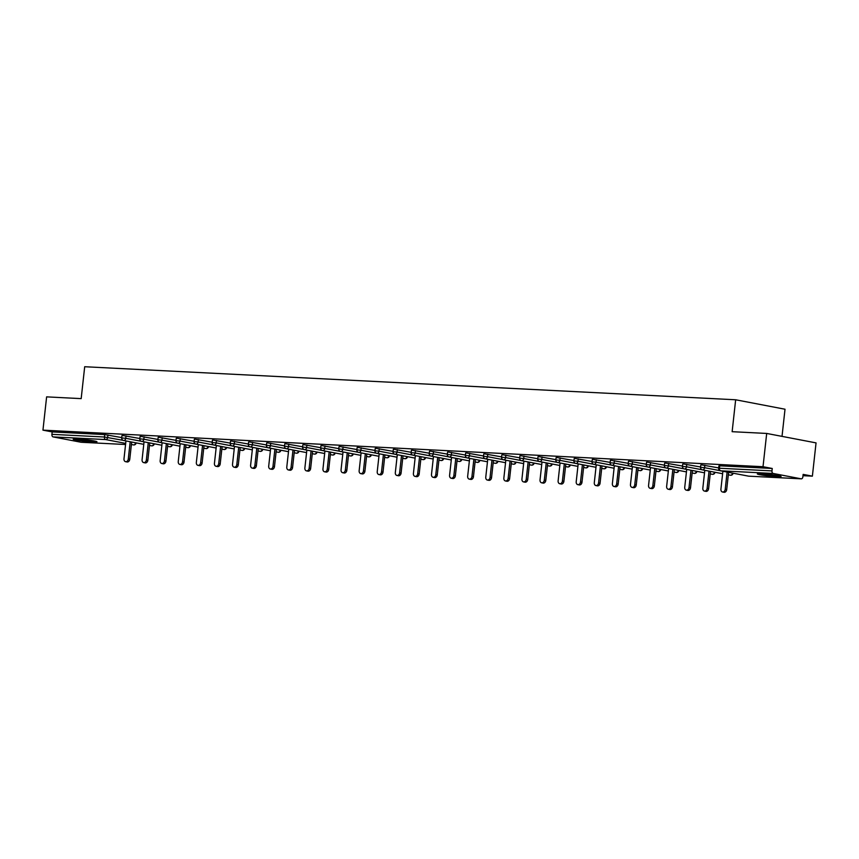 <?xml version="1.0" encoding="UTF-8"?>
<svg xmlns="http://www.w3.org/2000/svg" width="859" height="859" viewBox="0 0 859 859"><rect width="100%" height="100%" fill="white"/><g stroke="black" fill="none" stroke-linecap="round" stroke-linejoin="round"><path stroke-width="1.29" d="M92.783 441.966A11.951 0.816 -173.7 0 0 96.96 441.805A11.951 0.816 -173.7 0 0 90.109 440.291A11.951 0.816 -173.7 0 0 77.385 439.013A11.951 0.816 -173.7 0 0 73.208 439.174A11.951 0.816 -173.7 0 0 80.059 440.688A11.951 0.816 -173.7 0 0 92.783 441.966M776.901 476.702A11.951 0.816 -173.7 0 0 781.078 476.541A11.951 0.816 -173.7 0 0 774.227 475.038A11.951 0.816 -173.7 0 0 761.504 473.76A11.951 0.816 -173.7 0 0 757.327 473.921A11.951 0.816 -173.7 0 0 764.177 475.424A11.951 0.816 -173.7 0 0 776.901 476.702M782.023 436.372L785.019 409.228L735.658 399.779L84.697 366.729L81.175 398.63L46.622 396.869L42.95 430.144L763.017 466.716L766.69 433.441L816.05 442.89L812.378 476.154L803.144 474.393L802.875 476.82A2.298 1.503 92.9 0 1 801.286 478.839L748.758 476.165A2.298 1.503 92.9 0 0 748.887 476.165M803.004 475.682L812.378 476.154M773.207 473.47L720.68 470.807A2.298 1.503 92.9 0 1 719.455 468.241L718.65 468.273L718.919 465.846L719.724 465.814L719.455 468.241L771.983 470.904A2.298 1.503 92.9 0 0 773.207 473.47L801.146 478.817A2.298 1.503 92.9 0 0 801.286 478.839M719.724 465.814L772.252 468.477L763.017 466.716M771.983 470.904L772.252 468.477M81.347 442.267A2.298 1.503 -87.1 0 1 81.218 442.267A2.298 1.503 -87.1 0 1 81.079 442.256L53.14 436.909A2.298 1.503 -87.1 0 1 51.916 434.343L52.184 431.916L42.95 430.144M735.658 399.779L732.136 431.69L766.69 433.441M52.184 431.916L104.712 434.579L121.763 437.596M126.015 435.867L125.747 438.305L121.72 437.961L121.989 435.524L122.794 435.502L139.856 438.519M144.108 436.791L143.84 439.217L139.813 438.874L140.081 436.447L140.887 436.415L157.938 439.432M162.19 437.703L161.922 440.141L157.906 439.797L158.174 437.371L158.969 437.338L176.031 440.356M180.283 438.627L180.014 441.054L175.988 440.71L176.256 438.283L177.061 438.251L194.123 441.268M198.375 439.54L198.107 441.977L194.08 441.633L194.349 439.207L195.154 439.174L212.205 442.192M216.457 440.463L216.189 442.89L212.162 442.557L212.431 440.119L213.236 440.087L230.298 443.115M234.55 441.376L234.282 443.813L230.255 443.469L230.523 441.043L231.329 441.011L248.38 444.028M252.632 442.299L252.363 444.726L248.348 444.393L248.616 441.956L249.421 441.923L266.473 444.951M270.725 443.223L270.456 445.649L266.43 445.306L266.698 442.879L267.503 442.847L284.565 445.864M288.817 444.135L288.549 446.562L284.522 446.229L284.791 443.792L285.596 443.759L302.647 446.787M306.899 445.059L306.631 447.485L302.615 447.142L302.883 444.715L303.678 444.683L320.74 447.7M324.992 445.971L324.723 448.409L320.697 448.065L320.965 445.628L321.771 445.606L338.833 448.623M343.085 446.895L342.816 449.321L338.79 448.978L339.058 446.551L339.863 446.519L356.914 449.536M361.167 447.807L360.898 450.245L356.872 449.901L357.14 447.475L357.945 447.442L375.007 450.46M379.259 448.731L378.991 451.158L374.964 450.825L375.233 448.387L376.038 448.355L393.089 451.372M397.341 449.644L397.073 452.081L393.057 451.737L393.325 449.311L394.12 449.278L411.182 452.296M415.434 450.567L415.165 452.994L411.139 452.661L411.407 450.223L412.213 450.191L429.275 453.219M433.527 451.49L433.258 453.917L429.232 453.573L429.5 451.147L430.305 451.115L447.356 454.132M451.609 452.403L451.34 454.83L447.324 454.497L447.593 452.059L448.387 452.027L465.449 455.055M469.701 453.327L469.433 455.753L465.406 455.41L465.675 452.983L466.48 452.951L483.531 455.968M487.783 454.239L487.515 456.677L483.499 456.333L483.767 453.896L484.573 453.874L501.624 456.891M505.876 455.163L505.607 457.589L501.581 457.246L501.849 454.819L502.655 454.787L519.716 457.804M523.969 456.075L523.7 458.513L519.674 458.169L519.942 455.742L520.747 455.71L537.798 458.727M542.05 456.999L541.782 459.425L537.766 459.082L538.035 456.655L538.829 456.623L555.891 459.64M560.143 457.911L559.875 460.349L555.848 460.005L556.117 457.579L556.922 457.546L573.984 460.564M578.236 458.835L577.967 461.262L573.941 460.929L574.209 458.491L575.015 458.459L592.066 461.487M596.318 459.748L596.049 462.185L592.034 461.841L592.302 459.415L593.097 459.382L610.158 462.4M614.41 460.671L614.142 463.098L610.115 462.765L610.384 460.327L611.189 460.295L628.24 463.323M632.492 461.594L632.224 464.021L628.208 463.677L628.477 461.251L629.282 461.219L646.333 464.236M650.585 462.507L650.317 464.934L646.29 464.601L646.559 462.163L647.364 462.131L664.426 465.159M668.678 463.43L668.409 465.857L664.383 465.514L664.651 463.087L665.457 463.055L682.508 466.072M686.76 464.343L686.491 466.781L682.476 466.437L682.744 464L683.539 463.978L700.6 466.995M704.852 465.267L704.584 467.693L700.557 467.35L700.826 464.923L701.631 464.891L718.693 467.908M722.891 471.237L720.916 489.104A2.835 2.137 -79.2 0 0 722.526 491.992A2.835 2.137 -79.2 0 0 725.211 489.319L727.111 472.053M725.211 489.319L726.693 489.598A2.835 2.137 100.8 0 1 724.008 492.271L722.526 491.992M726.693 489.598L728.593 472.332M704.799 470.324L702.834 488.18A2.835 2.137 -79.2 0 0 704.444 491.069A2.835 2.137 -79.2 0 0 707.118 488.395L709.029 471.129M707.118 488.395L708.6 488.685A2.835 2.137 100.8 0 1 705.926 491.359L704.444 491.069M708.6 488.685L710.511 471.408M686.717 469.401L684.741 487.257A2.835 2.137 -79.2 0 0 686.352 490.156A2.835 2.137 -79.2 0 0 689.025 487.483L690.937 470.206M689.025 487.483L690.507 487.762A2.835 2.137 100.8 0 1 687.834 490.435L686.352 490.156M690.507 487.762L692.418 470.496M668.624 468.488L666.648 486.344A2.835 2.137 -79.2 0 0 668.259 489.233A2.835 2.137 -79.2 0 0 670.943 486.559L672.844 469.293M670.943 486.559L672.425 486.849A2.835 2.137 100.8 0 1 669.741 489.523L668.259 489.233M672.425 486.849L674.326 469.572M650.531 467.564L648.566 485.421A2.835 2.137 -79.2 0 0 650.177 488.32A2.835 2.137 -79.2 0 0 652.851 485.646L654.762 468.37M652.851 485.646L654.333 485.926A2.835 2.137 100.8 0 1 651.659 488.599L650.177 488.32M654.333 485.926L656.244 468.66M632.449 466.641L630.474 484.508A2.835 2.137 -79.2 0 0 632.084 487.397A2.835 2.137 -79.2 0 0 634.769 484.723L636.669 467.457M634.769 484.723L636.251 485.002A2.835 2.137 100.8 0 1 633.566 487.687L632.084 487.397M636.251 485.002L638.151 467.736M761.418 473.749A11.876 0.816 -173.7 0 0 777.127 475.489M775.902 475.285A10.34 0.709 6.3 0 1 762.652 473.824M77.299 439.013A11.876 0.816 -173.7 0 0 92.997 440.742M91.784 440.549A10.34 0.709 6.3 0 1 78.534 439.089M614.357 465.728L612.381 483.585A2.835 2.137 -79.2 0 0 614.002 486.484A2.835 2.137 -79.2 0 0 616.676 483.81L618.587 466.534M616.676 483.81L618.158 484.089A2.835 2.137 100.8 0 1 615.474 486.763L614.002 486.484M618.158 484.089L620.058 466.824M596.264 464.805L594.299 482.672A2.835 2.137 -79.2 0 0 595.91 485.56A2.835 2.137 -79.2 0 0 598.583 482.887L600.495 465.621M598.583 482.887L600.065 483.166A2.835 2.137 100.8 0 1 597.392 485.84L595.91 485.56M600.065 483.166L601.976 465.9M578.182 463.892L576.206 481.749A2.835 2.137 -79.2 0 0 577.817 484.648A2.835 2.137 -79.2 0 0 580.501 481.963L582.402 464.698M580.501 481.963L581.983 482.253A2.835 2.137 100.8 0 1 579.299 484.927L577.817 484.648M581.983 482.253L583.884 464.987M560.089 462.969L558.125 480.836A2.835 2.137 -79.2 0 0 559.735 483.724A2.835 2.137 -79.2 0 0 562.409 481.051L564.32 463.785M562.409 481.051L563.891 481.33A2.835 2.137 100.8 0 1 561.217 484.004L559.735 483.724M563.891 481.33L565.802 464.064M542.008 462.056L540.032 479.913A2.835 2.137 -79.2 0 0 541.642 482.801A2.835 2.137 -79.2 0 0 544.316 480.127L546.227 462.861M544.316 480.127L545.798 480.417A2.835 2.137 100.8 0 1 543.124 483.091L541.642 482.801M545.798 480.417L547.709 463.141M523.915 461.133L521.939 479A2.835 2.137 -79.2 0 0 523.55 481.888A2.835 2.137 -79.2 0 0 526.234 479.215L528.135 461.938M526.234 479.215L527.716 479.494A2.835 2.137 100.8 0 1 525.032 482.167L523.55 481.888M527.716 479.494L529.616 462.228M505.822 460.22L503.857 478.076A2.835 2.137 -79.2 0 0 505.468 480.965A2.835 2.137 -79.2 0 0 508.141 478.291L510.053 461.025M508.141 478.291L509.623 478.581A2.835 2.137 100.8 0 1 506.95 481.255L505.468 480.965M509.623 478.581L511.534 461.304M487.74 459.297L485.764 477.153A2.835 2.137 -79.2 0 0 487.375 480.052A2.835 2.137 -79.2 0 0 490.059 477.379L491.96 460.102M490.059 477.379L491.541 477.658A2.835 2.137 100.8 0 1 488.857 480.331L487.375 480.052M491.541 477.658L493.442 460.392M469.648 458.384L467.672 476.24A2.835 2.137 -79.2 0 0 469.293 479.129A2.835 2.137 -79.2 0 0 471.967 476.455L473.878 459.189M471.967 476.455L473.449 476.745A2.835 2.137 100.8 0 1 470.775 479.419L469.293 479.129M473.449 476.745L475.349 459.468M451.555 457.46L449.59 475.317A2.835 2.137 -79.2 0 0 451.2 478.216A2.835 2.137 -79.2 0 0 453.874 475.542L455.785 458.266M453.874 475.542L455.356 475.822A2.835 2.137 100.8 0 1 452.682 478.495L451.2 478.216M455.356 475.822L457.267 458.556M433.473 456.537L431.497 474.404A2.835 2.137 -79.2 0 0 433.108 477.293A2.835 2.137 -79.2 0 0 435.792 474.619L437.693 457.353M435.792 474.619L437.274 474.898A2.835 2.137 100.8 0 1 434.59 477.583L433.108 477.293M437.274 474.898L439.174 457.632M415.38 455.624L413.415 473.481A2.835 2.137 -79.2 0 0 415.026 476.38A2.835 2.137 -79.2 0 0 417.699 473.706L419.611 456.43M417.699 473.706L419.181 473.985A2.835 2.137 100.8 0 1 416.508 476.659L415.026 476.38M419.181 473.985L421.093 456.72M397.298 454.701L395.323 472.568A2.835 2.137 -79.2 0 0 396.933 475.457A2.835 2.137 -79.2 0 0 399.618 472.783L401.518 455.517M399.618 472.783L401.089 473.062A2.835 2.137 100.8 0 1 398.415 475.736L396.933 475.457M401.089 473.062L403 455.796M379.206 453.788L377.23 471.645A2.835 2.137 -79.2 0 0 378.84 474.544A2.835 2.137 -79.2 0 0 381.525 471.859L383.425 454.594M381.525 471.859L383.007 472.149A2.835 2.137 100.8 0 1 380.322 474.823L378.84 474.544M383.007 472.149L384.907 454.873M361.113 452.865L359.148 470.732A2.835 2.137 -79.2 0 0 360.759 473.62A2.835 2.137 -79.2 0 0 363.432 470.947L365.343 453.681M363.432 470.947L364.914 471.226A2.835 2.137 100.8 0 1 362.24 473.9L360.759 473.62M364.914 471.226L366.825 453.96M343.031 451.952L341.055 469.809A2.835 2.137 -79.2 0 0 342.666 472.697A2.835 2.137 -79.2 0 0 345.35 470.023L347.251 452.757M345.35 470.023L346.832 470.313A2.835 2.137 100.8 0 1 344.148 472.987L342.666 472.697M346.832 470.313L348.733 453.037M324.938 451.029L322.963 468.885A2.835 2.137 -79.2 0 0 324.584 471.784A2.835 2.137 -79.2 0 0 327.258 469.111L329.169 451.834M327.258 469.111L328.739 469.39A2.835 2.137 100.8 0 1 326.066 472.063L324.584 471.784M328.739 469.39L330.64 452.124M306.846 450.116L304.881 467.972A2.835 2.137 -79.2 0 0 306.491 470.861A2.835 2.137 -79.2 0 0 309.165 468.187L311.076 450.921M309.165 468.187L310.647 468.477A2.835 2.137 100.8 0 1 307.973 471.151L306.491 470.861M310.647 468.477L312.558 451.2M288.764 449.193L286.788 467.049A2.835 2.137 -79.2 0 0 288.399 469.948A2.835 2.137 -79.2 0 0 291.083 467.275L292.983 449.998M291.083 467.275L292.565 467.554A2.835 2.137 100.8 0 1 289.88 470.227L288.399 469.948M292.565 467.554L294.465 450.288M270.671 448.269L268.706 466.136A2.835 2.137 -79.2 0 0 270.317 469.025A2.835 2.137 -79.2 0 0 272.99 466.351L274.901 449.085M272.99 466.351L274.472 466.641A2.835 2.137 100.8 0 1 271.798 469.315L270.317 469.025M274.472 466.641L276.383 449.364M252.589 447.356L250.613 465.213A2.835 2.137 -79.2 0 0 252.224 468.112A2.835 2.137 -79.2 0 0 254.908 465.438L256.809 448.162M254.908 465.438L256.379 465.718A2.835 2.137 100.8 0 1 253.706 468.391L252.224 468.112M256.379 465.718L258.291 448.452M234.496 446.433L232.521 464.3A2.835 2.137 -79.2 0 0 234.142 467.189A2.835 2.137 -79.2 0 0 236.816 464.515L238.716 447.249M236.816 464.515L238.297 464.794A2.835 2.137 100.8 0 1 235.613 467.479L234.142 467.189M238.297 464.794L240.198 447.528M216.404 445.52L214.439 463.377A2.835 2.137 -79.2 0 0 216.049 466.276A2.835 2.137 -79.2 0 0 218.723 463.592L220.634 446.326M218.723 463.592L220.205 463.881A2.835 2.137 100.8 0 1 217.531 466.555L216.049 466.276M220.205 463.881L222.116 446.616M198.322 444.597L196.346 462.464A2.835 2.137 -79.2 0 0 197.957 465.353A2.835 2.137 -79.2 0 0 200.641 462.679L202.541 445.413M200.641 462.679L202.123 462.958A2.835 2.137 100.8 0 1 199.438 465.632L197.957 465.353M202.123 462.958L204.023 445.692M180.229 443.684L178.253 461.541A2.835 2.137 -79.2 0 0 179.875 464.429A2.835 2.137 -79.2 0 0 182.548 461.755L184.46 444.49M182.548 461.755L184.03 462.045A2.835 2.137 100.8 0 1 181.356 464.719L179.875 464.429M184.03 462.045L185.941 444.769M162.136 442.761L160.171 460.628A2.835 2.137 -79.2 0 0 161.782 463.516A2.835 2.137 -79.2 0 0 164.456 460.843L166.367 443.577M164.456 460.843L165.937 461.122A2.835 2.137 100.8 0 1 163.264 463.796L161.782 463.516M165.937 461.122L167.849 443.856M144.054 441.848L142.079 459.705A2.835 2.137 -79.2 0 0 143.689 462.593A2.835 2.137 -79.2 0 0 146.374 459.919L148.274 442.653M146.374 459.919L147.855 460.209A2.835 2.137 100.8 0 1 145.171 462.883L143.689 462.593M147.855 460.209L149.756 442.933M125.962 440.925L123.997 458.781A2.835 2.137 -79.2 0 0 125.607 461.68A2.835 2.137 -79.2 0 0 128.281 459.007L130.192 441.73M128.281 459.007L129.763 459.286A2.835 2.137 100.8 0 1 127.089 461.959L125.607 461.68M129.763 459.286L131.674 442.02M718.65 468.273A2.298 2.298 0 0 0 720.497 470.786A2.298 1.739 100.8 0 0 720.68 470.807L748.619 476.154L801.146 478.817M720.497 470.786L748.436 476.133A2.298 1.739 100.8 0 0 748.619 476.154A2.298 1.503 92.9 0 0 748.758 476.165A2.298 2.298 0 0 1 748.436 476.133A2.298 1.739 100.8 0 1 748.264 476.079M81.079 442.256L125.564 444.511L81.218 442.267M135.593 442.772A2.298 1.739 -79.2 0 1 133.607 444.919A2.298 1.503 -87.1 0 0 133.736 444.941L131.395 444.5M125.693 443.405L105.668 439.572L53.14 436.909M51.916 434.343L104.444 437.006L104.712 434.579M107.923 434.955L107.654 437.381A2.298 1.739 -79.2 0 1 105.668 439.572A2.298 1.503 -87.1 0 1 104.444 437.006L123.159 440.345M700.557 467.35A2.298 2.298 0 0 0 702.415 469.862A2.298 1.739 100.8 0 0 702.598 469.884A2.298 1.739 -79.2 0 0 704.584 467.693L720.089 470.668M733.071 473.202L733.071 473.202A2.298 2.298 0 0 1 730.354 475.21A2.298 1.739 100.8 0 1 730.171 475.167M728.325 474.823L730.354 475.21A2.298 1.739 100.8 0 0 730.526 475.231A2.298 1.739 -79.2 0 0 732.512 473.084M682.476 466.437A2.298 2.298 0 0 0 684.322 468.95A2.298 1.739 100.8 0 0 684.505 468.971A2.298 1.739 -79.2 0 0 686.491 466.781L701.996 469.744M664.383 465.514A2.298 2.298 0 0 0 666.24 468.026A2.298 1.739 100.8 0 0 666.412 468.048A2.298 1.739 -79.2 0 0 668.409 465.857L683.914 468.821M646.29 464.601A2.298 2.298 0 0 0 648.148 467.103A2.298 1.739 100.8 0 0 648.33 467.124A2.298 1.739 -79.2 0 0 650.317 464.934L665.822 467.908M628.208 463.677A2.298 2.298 0 0 0 630.055 466.19A2.298 1.739 100.8 0 0 630.238 466.212A2.298 1.739 -79.2 0 0 632.224 464.021L647.74 466.985M610.115 462.765A2.298 2.298 0 0 0 611.973 465.267A2.298 1.739 100.8 0 0 612.145 465.288A2.298 1.739 -79.2 0 0 614.142 463.098L629.647 466.072M592.034 461.841A2.298 2.298 0 0 0 593.88 464.354A2.298 1.739 100.8 0 0 594.063 464.375A2.298 1.739 -79.2 0 0 596.049 462.185L611.554 465.148M573.941 460.929A2.298 2.298 0 0 0 575.788 463.43A2.298 1.739 100.8 0 0 575.97 463.452A2.298 1.739 -79.2 0 0 577.967 461.262L593.472 464.236M555.848 460.005A2.298 2.298 0 0 0 557.706 462.518A2.298 1.739 100.8 0 0 557.888 462.539A2.298 1.739 -79.2 0 0 559.875 460.349L575.38 463.312M537.766 459.082A2.298 2.298 0 0 0 539.613 461.594A2.298 1.739 100.8 0 0 539.796 461.616A2.298 1.739 -79.2 0 0 541.782 459.425L557.287 462.4M519.674 458.169A2.298 2.298 0 0 0 521.531 460.682A2.298 1.739 100.8 0 0 521.703 460.703A2.298 1.739 -79.2 0 0 523.7 458.513L539.205 461.476M501.581 457.246A2.298 2.298 0 0 0 503.438 459.758A2.298 1.739 100.8 0 0 503.621 459.78A2.298 1.739 -79.2 0 0 505.607 457.589L521.112 460.553M483.499 456.333A2.298 2.298 0 0 0 485.346 458.846A2.298 1.739 100.8 0 0 485.528 458.867A2.298 1.739 -79.2 0 0 487.515 456.677L503.03 459.64M465.406 455.41A2.298 2.298 0 0 0 467.264 457.922A2.298 1.739 100.8 0 0 467.436 457.944A2.298 1.739 -79.2 0 0 469.433 455.753L484.938 458.717M447.324 454.497A2.298 2.298 0 0 0 449.171 456.999A2.298 1.739 100.8 0 0 449.354 457.02A2.298 1.739 -79.2 0 0 451.34 454.83L466.845 457.804M429.232 453.573A2.298 2.298 0 0 0 431.078 456.086A2.298 1.739 100.8 0 0 431.261 456.108A2.298 1.739 -79.2 0 0 433.258 453.917L448.763 456.881M411.139 452.661A2.298 2.298 0 0 0 412.996 455.163A2.298 1.739 100.8 0 0 413.179 455.184A2.298 1.739 -79.2 0 0 415.165 452.994L430.67 455.968M393.057 451.737A2.298 2.298 0 0 0 394.904 454.25A2.298 1.739 100.8 0 0 395.086 454.271A2.298 1.739 -79.2 0 0 397.073 452.081L412.578 455.045M374.964 450.825A2.298 2.298 0 0 0 376.822 453.327A2.298 1.739 100.8 0 0 376.994 453.348A2.298 1.739 -79.2 0 0 378.991 451.158L394.496 454.132M356.872 449.901A2.298 2.298 0 0 0 358.729 452.414A2.298 1.739 100.8 0 0 358.912 452.435A2.298 1.739 -79.2 0 0 360.898 450.245L376.403 453.208M338.79 448.978A2.298 2.298 0 0 0 340.636 451.49A2.298 1.739 100.8 0 0 340.819 451.512A2.298 1.739 -79.2 0 0 342.816 449.321L358.321 452.296M320.697 448.065A2.298 2.298 0 0 0 322.554 450.578A2.298 1.739 100.8 0 0 322.726 450.599A2.298 1.739 -79.2 0 0 324.723 448.409L340.228 451.372M302.615 447.142A2.298 2.298 0 0 0 304.462 449.654A2.298 1.739 100.8 0 0 304.644 449.676A2.298 1.739 -79.2 0 0 306.631 447.485L322.136 450.449M284.522 446.229A2.298 2.298 0 0 0 286.369 448.731A2.298 1.739 100.8 0 0 286.552 448.752A2.298 1.739 -79.2 0 0 288.549 446.562L304.054 449.536M266.43 445.306A2.298 2.298 0 0 0 268.287 447.818A2.298 1.739 100.8 0 0 268.47 447.84A2.298 1.739 -79.2 0 0 270.456 445.649L285.961 448.613M248.348 444.393A2.298 2.298 0 0 0 250.194 446.895A2.298 1.739 100.8 0 0 250.377 446.916A2.298 1.739 -79.2 0 0 252.363 444.726L267.868 447.7M230.255 443.469A2.298 2.298 0 0 0 232.113 445.982A2.298 1.739 100.8 0 0 232.284 446.004A2.298 1.739 -79.2 0 0 234.282 443.813L249.786 446.777M212.162 442.557A2.298 2.298 0 0 0 214.02 445.059A2.298 1.739 100.8 0 0 214.202 445.08A2.298 1.739 -79.2 0 0 216.189 442.89L231.694 445.864M194.08 441.633A2.298 2.298 0 0 0 195.927 444.146A2.298 1.739 100.8 0 0 196.11 444.167A2.298 1.739 -79.2 0 0 198.107 441.977L213.612 444.941M175.988 440.71A2.298 2.298 0 0 0 177.845 443.223A2.298 1.739 100.8 0 0 178.017 443.244A2.298 1.739 -79.2 0 0 180.014 441.054L195.519 444.028M157.906 439.797A2.298 2.298 0 0 0 159.753 442.31A2.298 1.739 100.8 0 0 159.935 442.331A2.298 1.739 -79.2 0 0 161.922 440.141L177.426 443.104M139.813 438.874A2.298 2.298 0 0 0 141.66 441.386A2.298 1.739 100.8 0 0 141.842 441.408A2.298 1.739 -79.2 0 0 143.84 439.217L159.345 442.181M121.72 437.961A2.298 2.298 0 0 0 123.578 440.474A2.298 1.739 100.8 0 0 123.76 440.495A2.298 1.739 -79.2 0 0 125.747 438.305L141.252 441.268M714.978 472.289L714.978 472.289A2.298 2.298 0 0 1 712.261 474.297A2.298 1.739 100.8 0 1 712.09 474.243M710.232 473.9L712.261 474.297A2.298 1.739 100.8 0 0 712.444 474.318A2.298 1.739 -79.2 0 0 714.43 472.16M692.139 472.987L694.169 473.373A2.298 1.739 100.8 0 0 694.351 473.395A2.298 1.739 -79.2 0 0 696.338 471.247M696.885 471.366A2.298 2.298 0 0 1 694.169 473.373A2.298 1.739 100.8 0 1 693.997 473.33M674.057 472.063L676.087 472.45A2.298 1.739 100.8 0 0 676.269 472.471A2.298 1.739 -79.2 0 0 678.256 470.324M678.803 470.453A2.298 2.298 0 0 1 676.087 472.45A2.298 1.739 100.8 0 1 675.904 472.407M655.965 471.151L657.994 471.537A2.298 1.739 100.8 0 0 658.177 471.559A2.298 1.739 -79.2 0 0 660.163 469.411M660.711 469.529A2.298 2.298 0 0 1 657.994 471.537A2.298 1.739 100.8 0 1 657.822 471.494M637.872 470.227L639.912 470.614A2.298 1.739 100.8 0 0 640.084 470.635A2.298 1.739 -79.2 0 0 642.07 468.488M642.618 468.617A2.298 2.298 0 0 1 639.912 470.614A2.298 1.739 100.8 0 1 639.73 470.571M623.988 467.575A2.298 1.739 -79.2 0 1 622.002 469.723A2.298 1.739 100.8 0 1 621.819 469.701A2.298 2.298 0 0 0 624.536 467.693L624.514 467.672M619.79 469.315L621.819 469.701A2.298 1.739 100.8 0 1 621.648 469.648M606.443 466.781L606.443 466.781A2.298 2.298 0 0 1 603.727 468.778A2.298 1.739 100.8 0 1 603.555 468.735M601.697 468.391L603.727 468.778A2.298 1.739 100.8 0 0 603.909 468.799A2.298 1.739 -79.2 0 0 605.896 466.652M588.361 465.857L588.361 465.857A2.298 2.298 0 0 1 585.645 467.865A2.298 1.739 100.8 0 1 585.462 467.811M583.615 467.479L585.645 467.865A2.298 1.739 100.8 0 0 585.817 467.887A2.298 1.739 -79.2 0 0 587.803 465.728M570.269 464.934L570.269 464.934A2.298 2.298 0 0 1 567.552 466.942A2.298 1.739 100.8 0 1 567.38 466.899M565.523 466.555L567.552 466.942A2.298 1.739 100.8 0 0 567.735 466.963A2.298 1.739 -79.2 0 0 569.721 464.816M552.176 464.021L552.176 464.021A2.298 2.298 0 0 1 549.459 466.029A2.298 1.739 100.8 0 1 549.288 465.975M547.43 465.632L549.459 466.029A2.298 1.739 100.8 0 0 549.642 466.05A2.298 1.739 -79.2 0 0 551.628 463.892M533.546 462.98A2.298 1.739 -79.2 0 1 531.56 465.127A2.298 1.739 100.8 0 1 531.377 465.106A2.298 2.298 0 0 0 534.094 463.098L534.073 463.076M529.348 464.719L531.377 465.106A2.298 1.739 100.8 0 1 531.195 465.063M516.001 462.185L516.001 462.185A2.298 2.298 0 0 1 513.285 464.193A2.298 1.739 100.8 0 1 513.113 464.139M511.255 463.796L513.285 464.193A2.298 1.739 100.8 0 0 513.467 464.214A2.298 1.739 -79.2 0 0 515.454 462.056M497.919 461.262L497.919 461.262A2.298 2.298 0 0 1 495.203 463.269A2.298 1.739 100.8 0 1 495.02 463.226M493.163 462.883L495.203 463.269A2.298 1.739 100.8 0 0 495.375 463.291A2.298 1.739 -79.2 0 0 497.361 461.143M479.827 460.349L479.827 460.349A2.298 2.298 0 0 1 477.11 462.346A2.298 1.739 100.8 0 1 476.938 462.303M475.081 461.959L477.11 462.346A2.298 1.739 100.8 0 0 477.293 462.367A2.298 1.739 -79.2 0 0 479.279 460.22M461.734 459.425L461.734 459.425A2.298 2.298 0 0 1 459.017 461.433A2.298 1.739 100.8 0 1 458.846 461.39M456.988 461.047L459.017 461.433A2.298 1.739 100.8 0 0 459.2 461.455A2.298 1.739 -79.2 0 0 461.186 459.307M443.094 458.384A2.298 1.739 -79.2 0 1 441.107 460.531A2.298 1.739 100.8 0 1 440.935 460.51A2.298 2.298 0 0 0 443.652 458.513L443.631 458.491M438.906 460.123L440.935 460.51A2.298 1.739 100.8 0 1 440.753 460.467M425.012 457.471A2.298 1.739 -79.2 0 1 423.025 459.619A2.298 1.739 100.8 0 1 422.843 459.597A2.298 2.298 0 0 0 425.559 457.589L425.549 457.568M420.813 459.211L422.843 459.597A2.298 1.739 100.8 0 1 422.671 459.544M406.919 456.548A2.298 1.739 -79.2 0 1 404.933 458.695A2.298 1.739 100.8 0 1 404.75 458.674A2.298 2.298 0 0 0 407.467 456.666L407.456 456.644M402.721 458.287L404.75 458.674A2.298 1.739 100.8 0 1 404.578 458.631M388.837 455.624A2.298 1.739 -79.2 0 1 386.851 457.783A2.298 1.739 100.8 0 1 386.668 457.761A2.298 2.298 0 0 0 389.385 455.753L389.363 455.732M384.639 457.364L386.668 457.761A2.298 1.739 100.8 0 1 386.486 457.707M370.744 454.712A2.298 1.739 -79.2 0 1 368.758 456.859A2.298 1.739 100.8 0 1 368.575 456.838A2.298 2.298 0 0 0 371.292 454.83L371.281 454.808M366.546 456.451L368.575 456.838A2.298 1.739 100.8 0 1 368.404 456.795M353.21 453.917L353.21 453.917A2.298 2.298 0 0 1 350.493 455.925A2.298 1.739 100.8 0 1 350.311 455.871M348.453 455.528L350.493 455.925A2.298 1.739 100.8 0 0 350.665 455.946A2.298 1.739 -79.2 0 0 352.652 453.788M335.117 452.994L335.117 452.994A2.298 2.298 0 0 1 332.401 455.002A2.298 1.739 100.8 0 1 332.229 454.959M330.371 454.615L332.401 455.002A2.298 1.739 100.8 0 0 332.583 455.023A2.298 1.739 -79.2 0 0 334.57 452.876M317.025 452.081L317.025 452.081A2.298 2.298 0 0 1 314.308 454.078A2.298 1.739 100.8 0 1 314.136 454.035M312.279 453.692L314.308 454.078A2.298 1.739 100.8 0 0 314.491 454.1A2.298 1.739 -79.2 0 0 316.477 451.952M298.943 451.158L298.943 451.158A2.298 2.298 0 0 1 296.226 453.165A2.298 1.739 100.8 0 1 296.044 453.123M294.197 452.779L296.226 453.165A2.298 1.739 100.8 0 0 296.398 453.187A2.298 1.739 -79.2 0 0 298.384 451.039M280.85 450.245L280.85 450.245A2.298 2.298 0 0 1 278.133 452.242A2.298 1.739 100.8 0 1 277.962 452.199M276.104 451.855L278.133 452.242A2.298 1.739 100.8 0 0 278.316 452.263A2.298 1.739 -79.2 0 0 280.302 450.116M262.757 449.321L262.757 449.321A2.298 2.298 0 0 1 260.041 451.329A2.298 1.739 100.8 0 1 259.869 451.286M258.011 450.943L260.041 451.329A2.298 1.739 100.8 0 0 260.223 451.351A2.298 1.739 -79.2 0 0 262.21 449.203M244.675 448.409L244.675 448.409A2.298 2.298 0 0 1 241.959 450.406A2.298 1.739 100.8 0 1 241.776 450.363M239.929 450.019L241.959 450.406A2.298 1.739 100.8 0 0 242.141 450.427A2.298 1.739 -79.2 0 0 244.128 448.28M226.583 447.485L226.583 447.485A2.298 2.298 0 0 1 223.866 449.493A2.298 1.739 100.8 0 1 223.694 449.44M221.837 449.107L223.866 449.493A2.298 1.739 100.8 0 0 224.049 449.515A2.298 1.739 -79.2 0 0 226.035 447.356M207.942 446.444A2.298 1.739 -79.2 0 1 205.956 448.591A2.298 1.739 100.8 0 1 205.784 448.57A2.298 2.298 0 0 0 208.501 446.562L208.479 446.54M203.755 448.183L205.784 448.57A2.298 1.739 100.8 0 1 205.602 448.527M185.662 447.26L187.692 447.657A2.298 1.739 100.8 0 0 187.874 447.679A2.298 1.739 -79.2 0 0 189.86 445.52M190.408 445.649A2.298 2.298 0 0 1 187.692 447.657A2.298 1.739 100.8 0 1 187.52 447.603M167.569 446.347L169.599 446.734A2.298 1.739 100.8 0 0 169.781 446.755A2.298 1.739 -79.2 0 0 171.768 444.608M172.315 444.726A2.298 2.298 0 0 1 169.599 446.734A2.298 1.739 100.8 0 1 169.427 446.691M149.487 445.424L151.517 445.821A2.298 1.739 100.8 0 0 151.699 445.842A2.298 1.739 -79.2 0 0 153.675 443.684M154.233 443.813A2.298 2.298 0 0 1 151.517 445.821A2.298 1.739 100.8 0 1 151.334 445.767M136.141 442.89L136.141 442.89A2.298 2.298 0 0 1 133.736 444.941M702.415 469.862L722.612 473.728M684.322 468.95L704.53 472.815M666.24 468.026L686.438 471.892M648.148 467.103L668.345 470.979M630.055 466.19L650.263 470.056M611.973 465.267L632.17 469.132M593.88 464.354L614.078 468.219M575.788 463.43L595.996 467.296M557.706 462.518L577.903 466.383M539.613 461.594L559.821 465.46M521.531 460.682L541.728 464.547M503.438 459.758L523.636 463.624M485.346 458.846L505.554 462.711M467.264 457.922L487.461 461.788M449.171 456.999L469.368 460.875M431.078 456.086L451.286 459.952M412.996 455.163L433.194 459.028M394.904 454.25L415.112 458.115M376.822 453.327L397.019 457.192M358.729 452.414L378.926 456.279M340.636 451.49L360.844 455.356M322.554 450.578L342.752 454.443M304.462 449.654L324.659 453.52M286.369 448.731L306.577 452.607M268.287 447.818L288.484 451.684M250.194 446.895L270.402 450.76M232.113 445.982L252.31 449.848M214.02 445.059L234.217 448.924M195.927 444.146L216.135 448.011M177.845 443.223L198.042 447.088M159.753 442.31L179.95 446.175M141.66 441.386L161.868 445.252M123.578 440.474L143.775 444.339"/></g></svg>
